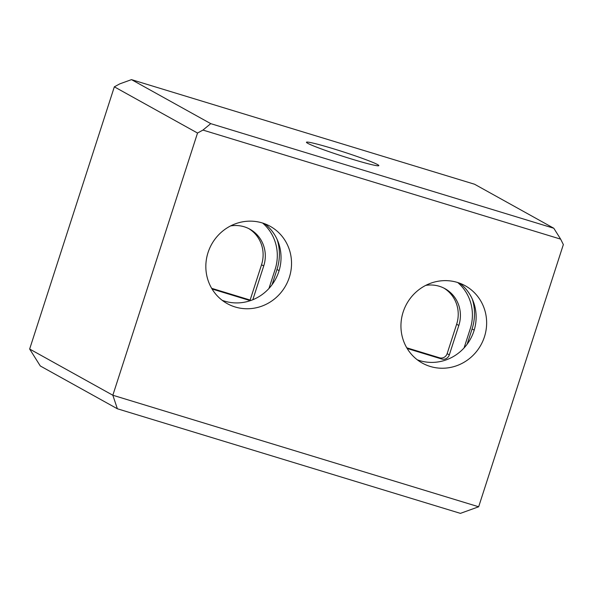 <?xml version="1.0" encoding="UTF-8"?>
<svg xmlns="http://www.w3.org/2000/svg" width="593" height="593" viewBox="0 0 593 593"><rect width="100%" height="100%" fill="white"/><g stroke="black" fill="none" stroke-linecap="round" stroke-linejoin="round"><path stroke-width="0.89" d="M307.685 143.284A38.034 2.164 -162.1 0 1 306.448 142.246A38.034 2.164 -162.1 0 1 338.225 150.259A38.034 2.164 -162.1 0 1 377.6 164.595A38.034 2.164 -162.1 0 1 378.838 165.632A38.034 2.164 -162.1 0 1 347.061 157.619A38.034 2.164 -162.1 0 1 307.685 143.284M417.279 359.795A44.23 42.422 119 0 0 473.926 330.998A44.23 42.422 119 0 0 459.797 283.246M484.437 336.831A44.23 42.422 119 0 0 465.268 285.774A44.23 42.422 119 0 0 403.144 312.044A44.23 42.422 119 0 0 422.32 363.101A44.23 42.422 119 0 0 484.437 336.831M222.175 300.31A44.23 42.422 119 0 0 278.829 271.512A44.23 42.422 119 0 0 264.693 223.761M289.332 277.346A44.23 42.422 119 0 0 270.163 226.289A44.23 42.422 119 0 0 208.039 252.559A44.23 42.422 119 0 0 227.215 303.616A44.23 42.422 119 0 0 289.332 277.346M230.61 225.911A31.844 30.54 -61 0 1 249.92 229.209A31.844 30.54 -61 0 1 263.722 265.975L261.535 264.752L250.135 300.051L211.649 288.317M261.535 264.752A31.844 30.54 119 0 0 248.808 228.624M250.328 300.658L212.049 288.991M250.135 300.051L250.883 300.466M263.722 265.975L252.818 299.732M262.647 223.057A44.23 42.422 -61 0 1 275.108 269.444L268.963 288.457M272.061 284.692L276.983 269.467A48.648 46.662 119 0 0 277.161 239.52M467.165 344.177L472.08 328.952A48.648 46.662 119 0 0 472.265 299.005M478.662 506.778L460.413 513.368L117.362 408.77L40.294 365.97L29.65 349.032L114.338 86.83L197.528 133.04L202.954 130.075L560.644 239.135L563.35 244.575L478.662 506.778L112.84 395.242L117.362 408.77M197.528 133.04L112.84 395.242L29.65 349.032M560.644 239.135L553.795 228.246L474.548 184.23L131.49 79.632L119.764 83.872L114.338 86.83M202.954 130.075L210.745 123.648L553.795 228.246M131.49 79.632L210.745 123.648M457.752 282.542A44.23 42.422 -61 0 1 470.205 328.93L464.067 347.943M406.754 347.802L439.546 357.801A6.189 5.937 119 0 0 447.137 353.658L456.64 324.245A31.844 30.54 119 0 0 443.912 288.109M425.715 285.396A31.844 30.54 -61 0 1 445.024 288.695A31.844 30.54 -61 0 1 458.826 325.461L449.324 354.873A6.189 5.937 -61 0 1 441.733 359.017L407.154 348.476M279.095 270.638L276.983 269.467M474.2 330.123L472.08 328.952M441.733 359.017L439.546 357.801M449.324 354.873L447.137 353.658M458.826 325.461L456.64 324.245"/></g></svg>
